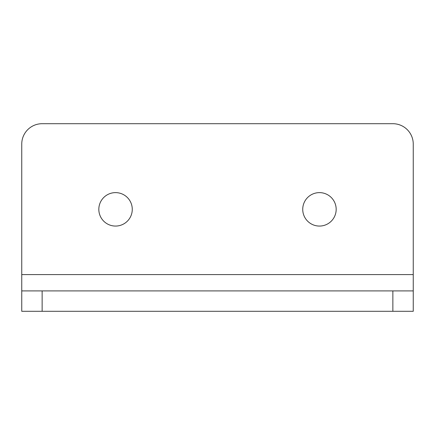<?xml version="1.0" encoding="UTF-8"?>
<svg xmlns="http://www.w3.org/2000/svg" width="435" height="435" viewBox="0 0 435 435"><rect width="100%" height="100%" fill="white"/><g stroke="black" fill="none" stroke-linecap="round" stroke-linejoin="round"><path stroke-width="0.65" d="M319.453 226.064A16.72 16.72 0 0 1 302.733 209.344A16.72 16.72 0 0 1 319.453 192.623A16.72 16.72 0 0 1 336.173 209.344A16.72 16.72 0 0 1 319.453 226.064M115.547 226.064A16.72 16.72 0 0 1 98.827 209.344A16.72 16.72 0 0 1 115.547 192.623A16.72 16.72 0 0 1 132.267 209.344A16.72 16.72 0 0 1 115.547 226.064M42.141 290.906L413.25 290.906L413.25 311.297L21.75 311.297L21.75 290.906L42.141 290.906L42.141 311.297M21.75 290.906L21.75 144.094A20.391 20.391 0 0 1 42.141 123.703L392.859 123.703A20.391 20.391 0 0 1 413.25 144.094L413.25 290.906M392.859 290.906L392.859 311.297M21.75 274.594L413.25 274.594"/></g></svg>
